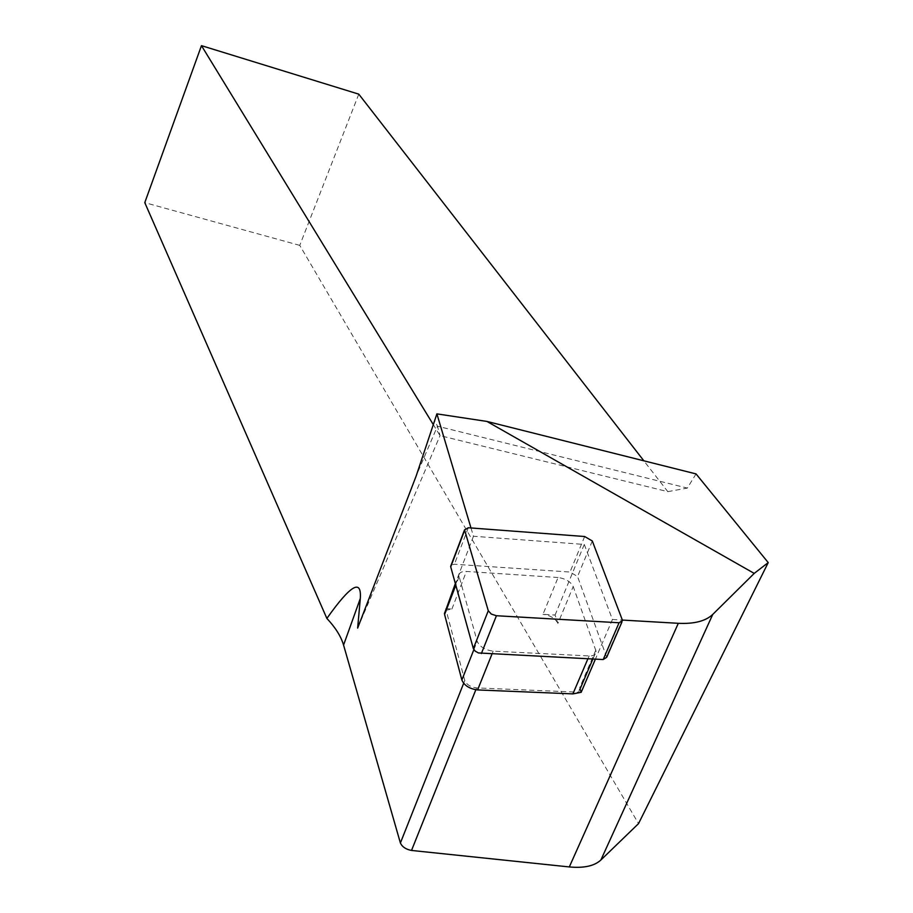 <?xml version="1.0" encoding="UTF-8"?>
<svg xmlns="http://www.w3.org/2000/svg" width="913" height="913" viewBox="0 0 913 913"><rect width="100%" height="100%" fill="white"/><g stroke="black" fill="none" stroke-linecap="round" stroke-linejoin="round"><path stroke-width="0.68" stroke-dasharray="4.57 3.42" d="M446.274 608.72L451.912 609.039L446.126 610.261L464.774 680.482C466.634 684.647 470.56 687.124 476.575 687.911L578.831 692.191L579.664 687.786L580.063 688.995M445.704 608.686L446.126 610.261L445.464 610.808M558.071 577.507L466.395 571.447C461.544 571.298 459.045 572.736 458.908 575.761L477.179 641.268C479.724 646.758 485.043 650.045 493.146 651.152L589.125 655.933C593.758 655.99 596.098 654.495 596.155 651.46L573.216 586.545C570.545 581.615 565.501 578.602 558.071 577.507L542.973 614.335L555.093 615.042L557.911 623.396L573.216 586.545M470.982 527.954L473.47 536.262L584.286 544.433L555.093 615.042M473.47 536.262L455.347 583.533M451.912 609.039L466.395 571.447M595.847 650.01L579.664 687.786M584.286 544.433L612.429 619.493L595.402 659.163M612.429 619.493L622.461 620.075M696.048 473.915L687.329 488.078L437.441 426.2L434.52 419.934M358.786 94.153L299.761 245.38L638.529 823.629M433.093 424.271L440.043 435.638L667.825 491.651L643.859 460.814M667.825 491.651L687.329 488.078M357.645 628.098L440.043 435.638L437.441 426.2L416.077 476.244M299.761 245.38L144.779 202.64M557.911 623.396C555.321 618.398 550.345 615.373 542.973 614.335M606.689 657.303L577.552 576.514L570.009 572.04L454.412 564.234L451.148 565.079M464.774 680.482L463.656 683.301M476.575 687.911L475.833 689.76M587.904 658.798L589.125 655.933M493.146 651.152L491.97 654.085M473.858 649.668L477.179 641.268M459.079 576.742L455.815 585.244M592.297 540.987L577.552 576.514M584.662 536.524L570.009 572.04M468.312 527.76L454.412 564.234M622.392 619.859L606.529 656.561M592.902 659.038L596.155 651.46M455.587 584.423L458.908 575.761M621.901 622.107L622.563 620.589"/><path stroke-width="1.37" d="M455.347 583.533L446.274 608.72M445.464 610.808L444.585 614.517L461.864 680.014C464.329 685.572 469.579 688.881 477.602 689.931L572.908 693.88L581.182 692.294L580.063 688.995M595.402 659.163L581.182 692.294M622.461 620.075L678.313 623.305C694.257 624.058 705.738 621.091 712.756 614.415L754.218 573.398L486.926 421.429L436.893 413.874L470.982 527.954M754.218 573.398L768.221 562.591L696.048 473.915L486.926 421.429M768.221 562.591L638.529 823.629L600.868 860.023C594.431 865.992 583.909 868.297 569.313 866.939L411.523 850.448C405.908 849.375 402.199 846.887 400.396 842.996L343.562 645.057C341.006 636.407 335.448 627.539 326.877 618.432C350.558 585.016 361.696 578.386 360.304 598.517L357.645 628.098L416.077 476.244L436.893 413.874M643.859 460.814L358.786 94.153L201.465 45.65L433.093 424.271M326.877 618.432L144.779 202.64L201.465 45.65M451.148 565.079L450.725 566.859L473.345 648.572L475.091 651.037L478.412 652.943L603.196 659.551L606.689 657.303L621.901 622.107M592.297 540.987L584.662 536.524L468.312 527.76L464.557 529.825L488.284 610.751L491.285 614.061L496.421 615.739L619.071 622.757L622.563 620.589L592.297 540.987M600.868 860.023L712.756 614.415M463.656 683.301L400.396 842.996M475.833 689.76L411.523 850.448M569.313 866.939L678.313 623.305M343.562 645.057L360.304 598.517M572.908 693.88L587.904 658.798M491.97 654.085L477.602 689.931M461.864 680.014L473.858 649.668M455.815 585.244L444.585 614.517M464.637 530.293L450.725 566.859M488.284 610.751L473.345 648.572M496.421 615.739L481.368 653.56M619.071 622.757L603.196 659.551M579.949 689.258L592.902 659.038M444.426 613.513L455.587 584.423M450.645 566.38L464.557 529.825"/></g></svg>

